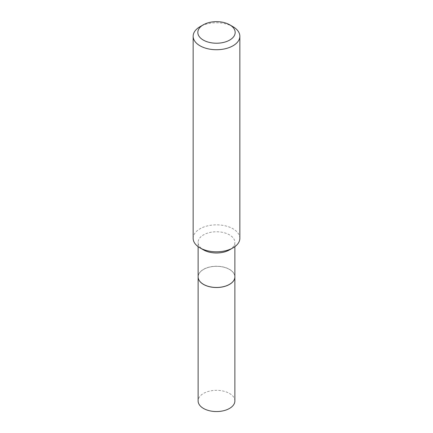 <?xml version="1.0" encoding="UTF-8"?>
<svg xmlns="http://www.w3.org/2000/svg" width="433" height="433" viewBox="0 0 433 433"><rect width="100%" height="100%" fill="white"/><g stroke="black" fill="none" stroke-linecap="round" stroke-linejoin="round"><path stroke-width="0.32" stroke-dasharray="2.17 1.62" d="M234.881 400.942A18.381 10.614 0 0 0 223.536 391.134A18.381 10.614 0 0 0 203.499 393.435A18.381 10.614 0 0 0 198.119 400.942M234.881 276.876A18.381 10.614 0 0 0 223.509 267.096A18.381 10.614 0 0 0 203.499 269.402A18.381 10.614 0 0 0 198.119 276.876M229.474 284.367A18.31 10.571 0 0 0 229.447 269.429A18.31 10.571 0 0 0 203.553 269.429A18.31 10.571 0 0 0 203.553 284.378M234.881 276.844A18.381 10.614 0 0 0 229.501 269.342A18.381 10.614 0 0 0 209.464 267.037A18.381 10.614 0 0 0 198.119 276.844M239.85 238.329A23.35 13.483 0 0 0 233.014 228.797A23.35 13.483 0 0 0 207.564 225.874A23.35 13.483 0 0 0 193.15 238.329M229.501 249.884A18.381 10.614 0 0 0 234.881 242.383A18.381 10.614 0 0 0 229.501 234.875A18.381 10.614 0 0 0 209.464 232.575A18.381 10.614 0 0 0 198.119 242.383A18.381 10.614 0 0 0 203.499 249.884M233.014 26.716A23.35 13.483 0 0 0 199.986 26.716M234.881 246.637L234.881 242.383M198.119 246.637L198.119 242.383"/><path stroke-width="0.65" d="M198.119 276.876A18.381 10.614 0 0 0 198.119 276.904L198.119 400.942A18.381 10.614 0 0 0 209.464 410.744A18.381 10.614 0 0 0 229.501 408.443A18.381 10.614 0 0 0 234.881 400.942L234.881 276.904A18.381 10.614 0 0 0 234.881 276.876M198.119 276.904A18.381 10.614 0 0 0 209.464 286.711A18.381 10.614 0 0 0 229.501 284.411A18.381 10.614 0 0 0 234.881 276.904M198.119 246.637L198.119 276.844A18.381 10.614 0 0 0 203.499 284.351L203.553 284.378A18.31 10.571 0 0 0 229.447 284.378A18.31 10.571 0 0 0 229.474 284.367M203.553 284.378L203.499 284.351A18.381 10.614 0 0 0 229.501 284.351A18.381 10.614 0 0 0 234.881 276.844L234.881 246.637M203.294 40.063A18.679 10.787 0 0 0 229.707 40.063A18.679 10.787 0 0 0 229.707 24.811L233.014 26.716A23.35 13.483 0 0 1 239.85 36.248A23.35 13.483 0 0 1 225.436 48.702A23.35 13.483 0 0 1 199.986 45.779A23.35 13.483 0 0 1 193.15 36.248A23.35 13.483 0 0 1 199.986 26.716L203.294 24.811A18.679 10.787 0 0 0 203.294 40.063M233.014 247.86L229.501 249.884A18.381 10.614 0 0 1 203.499 249.89A18.381 10.614 0 0 0 203.499 249.89L199.986 247.86A23.35 13.483 0 0 0 233.014 247.86A23.35 13.483 0 0 0 239.85 238.329L239.85 36.248M193.15 36.248L193.15 238.329A23.35 13.483 0 0 0 199.986 247.86L203.499 249.884M233.014 26.716L229.707 24.811A18.679 10.787 0 0 0 203.294 24.811"/></g></svg>

